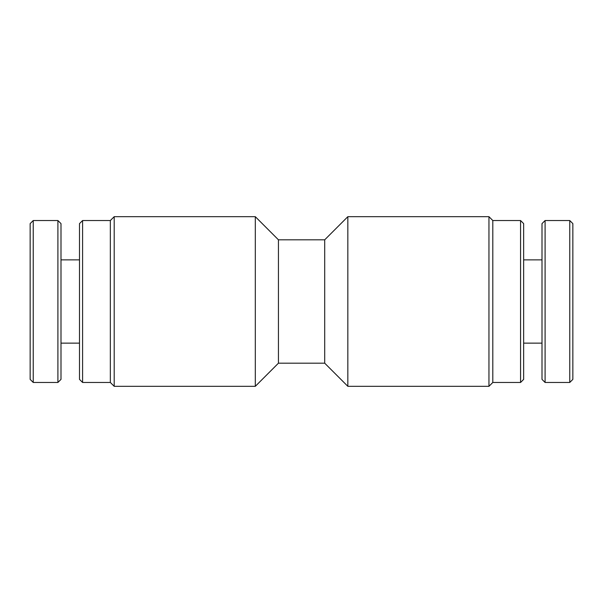 <?xml version="1.0" encoding="UTF-8"?>
<svg xmlns="http://www.w3.org/2000/svg" width="603" height="603" viewBox="0 0 603 603"><rect width="100%" height="100%" fill="white"/><g stroke="black" fill="none" stroke-linecap="round" stroke-linejoin="round"><path stroke-width="0.9" d="M545.089 382.468L542.007 379.377L542.007 223.623L545.089 220.532L545.089 382.468L569.767 382.468L569.767 220.532L572.85 223.623L572.85 379.377L569.767 382.468M57.911 220.532L60.993 223.623L60.993 379.377L57.911 382.468L57.911 220.532L33.233 220.532L33.233 382.468L30.15 379.377L30.15 223.623L33.233 220.532M79.498 259.863L60.993 259.863M79.498 343.137L60.993 343.137M57.911 382.468L33.233 382.468M82.588 220.532L82.588 382.468L79.498 379.377L79.498 223.623L82.588 220.532L110.341 220.532L110.341 382.468L114.201 386.319L255.31 386.319L255.31 216.681L114.201 216.681L114.201 386.319M520.57 220.532L523.653 223.623L523.653 379.377L520.57 382.468L520.57 220.532L492.809 220.532L492.809 382.468L488.958 386.319L488.958 216.681L347.841 216.681L347.841 386.319L488.958 386.319M278.443 363.187L324.708 363.187L324.708 239.813L278.443 239.813L278.443 363.187L255.31 386.319M523.653 259.863L542.007 259.863M545.089 220.532L569.767 220.532M523.653 343.137L542.007 343.137M110.341 382.468L82.588 382.468M324.708 363.187L347.841 386.319M492.809 382.468L520.57 382.468M324.708 239.813L347.841 216.681M278.443 239.813L255.31 216.681M492.809 220.532L488.958 216.681M110.341 220.532L114.201 216.681"/></g></svg>
